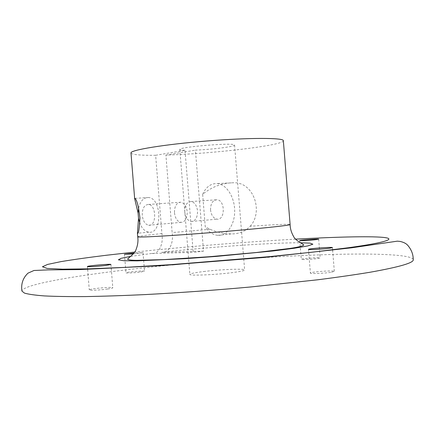 <?xml version="1.0" encoding="UTF-8"?>
<svg xmlns="http://www.w3.org/2000/svg" width="435" height="435" viewBox="0 0 435 435"><rect width="100%" height="100%" fill="white"/><g stroke="black" fill="none" stroke-linecap="round" stroke-linejoin="round"><path stroke-width="0.33" stroke-dasharray="2.17 1.63" d="M184.761 212.024C185.489 217.516 187.643 220.665 191.231 221.464C195.462 221.1 197.566 217.598 197.55 210.964C196.821 205.505 194.69 202.362 191.166 201.535C186.865 201.867 184.728 205.369 184.761 212.024M210.551 210.002C210.54 203.509 212.704 200.1 217.043 199.763C225.341 200.149 225.33 220.42 217.054 219.175C213.438 218.403 211.274 215.347 210.551 210.002M250.207 226.233C263.539 211.872 253.795 182.102 233.758 182.749C222.285 182.879 211.91 186.724 202.645 194.276L205.26 226.814L210.078 229.256C216.902 232.285 223.998 233.834 231.376 233.905C238.973 233.997 245.248 231.442 250.207 226.238C275.018 224.558 288.313 223.992 290.101 224.536M283.348 140.706C284.044 145.42 211.747 153.87 165.909 155.077L172.14 232.584C173.918 243.643 168.535 253.545 161.738 252.295C206.418 247.259 272.424 242.627 300.308 242.757M155.638 155.29L185.016 150.303L193.222 252.387L151.597 253.475C158.291 254.758 163.723 244.845 161.923 233.584L155.638 155.29C139.994 155.42 131.778 154.648 130.989 152.968M185.016 150.303C181.64 150.211 179.905 149.944 179.813 149.499C177.948 146.959 236.151 142.272 234.579 145.089C235.177 146.568 212.367 149.455 195.418 150.135L203.542 251.147L193.222 252.387M205.168 271.358C195.418 272.511 190.312 273.517 189.85 274.371C188.725 276.073 219.675 274.61 235.884 272.125C241.664 271.255 244.584 270.537 244.633 269.961C244.997 268.498 222.019 269.357 205.168 271.358M165.909 155.077L195.418 150.135M331.437 272.239L334.336 271.397C334.673 270.124 309.736 271.886 310.4 273.082C309.932 273.963 324.853 273.376 331.437 272.239M317.789 258.531L320.176 257.95C320.486 257.15 300.775 258.597 301.281 259.336C300.911 259.896 312.537 259.331 317.789 258.531M133.219 253.937L143.055 252.719L133.909 253.099M140.777 272.011L144.54 271.206C144.877 270.418 125.492 272.092 125.96 272.816C125.677 273.3 135.078 272.794 140.777 272.011M107.673 289.014C111.012 288.519 112.725 288.106 112.801 287.769C113.198 286.534 88.691 288.769 89.284 289.922C88.947 290.662 100.403 290.107 107.673 289.014M203.542 251.147L161.738 252.295M413.228 259.467C411.276 254.66 377.292 253.317 333.574 254.415C287.296 255.747 237.63 258.841 184.576 263.708M172.173 264.888C96.407 272.207 22.571 283.359 21.919 291.086M142.272 215.363C142.207 208.419 144.284 204.782 148.509 204.45C156.595 204.923 156.736 226.646 148.661 225.243C145.143 224.384 143.012 221.094 142.272 215.363M174.468 212.835C175.202 218.381 177.35 221.562 180.922 222.377C185.136 222.019 187.235 218.484 187.208 211.774C186.474 206.261 184.353 203.08 180.84 202.237C176.556 202.574 174.43 206.108 174.468 212.835M138.64 208.001C140.407 200.845 143.735 197.354 148.629 197.523C162.059 198.349 162.266 234.487 148.89 232.17C145.04 231.578 142.027 228.582 139.842 223.177M202.645 194.276C206.168 186.713 211.171 183.146 217.647 183.581C226.7 184.56 234.769 197.359 234.683 211.192C234.721 225.031 226.657 236.134 217.663 235.351C212.845 234.873 208.713 232.029 205.26 226.814M161.923 233.584C146.405 235.166 138.346 236.232 137.748 236.792M210.078 229.256L172.14 232.584M130.647 256.389L151.597 253.475M295.631 239.141C245.041 241.936 184.989 246.765 134.638 252.082M191.231 221.464L217.054 219.175M191.166 201.535L217.043 199.763M179.813 149.499L189.85 274.371M234.579 145.089L244.633 269.961M308.486 249.385L308.741 252.583M308.774 252.947L310.4 273.082M332.411 247.618L332.59 249.788M332.623 250.217L334.336 271.397M299.769 240.593L301.281 259.336M318.659 239.163L320.176 257.95M124.475 254.285L125.96 272.816M143.055 252.719L144.54 271.206M87.413 266.552L87.598 268.884M87.636 269.368L89.284 289.922M110.93 264.491L111.219 268.031M111.251 268.428L112.801 287.769M148.661 225.243L180.922 222.377M148.509 204.45L180.84 202.237M148.629 197.523L135.008 198.36M148.89 232.17L137.775 233.231M217.663 235.351L231.376 233.905M217.647 183.581L233.758 182.749"/><path stroke-width="0.65" d="M134.66 198.692L138.096 213.074L138.52 218.316L137.465 233.274C138.569 233.878 139.39 228.794 139.94 218.027C138.635 206.69 136.987 200.143 135.008 198.382L134.66 198.692L130.989 152.968C130 150.091 164.299 144.404 206.848 140.994C249.396 137.558 284.022 137.699 283.348 140.706L290.112 224.536C290.178 228.592 291.352 232.6 293.625 236.553C295.316 240.528 303.347 244.138 303.788 244.987C302.673 246.123 297.861 247.292 289.357 248.499L256.394 252.507L208.778 256.77L164.18 259.597L136.802 260.331C131.462 260.32 128.385 259.934 127.569 259.173C129.271 257.139 134.981 253.371 136.057 249.521C137.781 245.15 138.335 240.903 137.721 236.792L137.422 233.117M329.496 248.254L332.411 247.618C332.786 246.775 307.86 248.619 308.486 249.385C307.996 249.984 322.9 249.184 329.496 248.254M316.261 239.609L318.659 239.163C318.991 238.625 299.285 240.12 299.769 240.593C299.383 240.968 310.998 240.283 316.261 239.609M133.909 253.099L124.475 254.285L133.219 253.937M105.781 265.448L110.93 264.491C111.36 263.664 86.853 265.812 87.413 266.552C87.054 267.052 98.5 266.367 105.781 265.448M21.919 291.086L24.463 293.103C28.449 294.283 35.121 295.224 44.479 295.925C55.43 296.463 69.034 296.681 85.303 296.583C102.997 296.284 122.724 295.626 144.491 294.62C178.834 292.815 214.319 290.259 250.935 286.953L317.778 279.781C337.517 277.253 354.868 274.751 369.832 272.283C399.618 266.987 414.093 262.756 413.25 259.592L413.228 259.467M184.576 263.708L172.173 264.888M138.096 213.074L138.64 208.001M139.842 223.177L138.52 218.316M137.748 236.792C137.036 237.717 171.651 235.792 214.205 232.361C256.742 228.946 291.075 225.325 290.101 224.536M300.308 242.757L310.101 243.143L312.879 244.214L307.703 245.949L294.277 248.254L273.213 250.946L215.885 256.443L185.555 258.651L137.291 260.864L123.736 260.728L118.385 259.836L120.995 258.336L130.647 256.389M134.638 252.082L105.988 255.296C88.381 257.466 73.395 259.57 61.036 261.609L47.622 264.42L42.44 266.758L46.996 268.417L62.471 269.173L89.191 268.841L126.253 267.318L171.243 264.632L269.129 256.655L312.917 252.115L348.234 247.754C387.737 242.29 396.606 238.597 382.746 237.336C368.483 236.096 334.928 236.988 295.631 239.141M308.741 252.583L308.774 252.947M332.59 249.788L332.623 250.217M87.598 268.884L87.636 269.368M111.219 268.031L111.251 268.428M137.775 233.231L137.465 233.263M413.239 259.592C413.261 254.377 411.407 249.587 407.671 245.226C406.105 243.453 403.522 242.175 399.928 241.398L397.329 241.164L351.714 247.798L263.681 257.493L160.02 265.693L79.621 269.602L47.834 269.896L33.963 270.494L28.036 273.126C22.941 277.916 20.907 283.903 21.929 291.086"/></g></svg>
